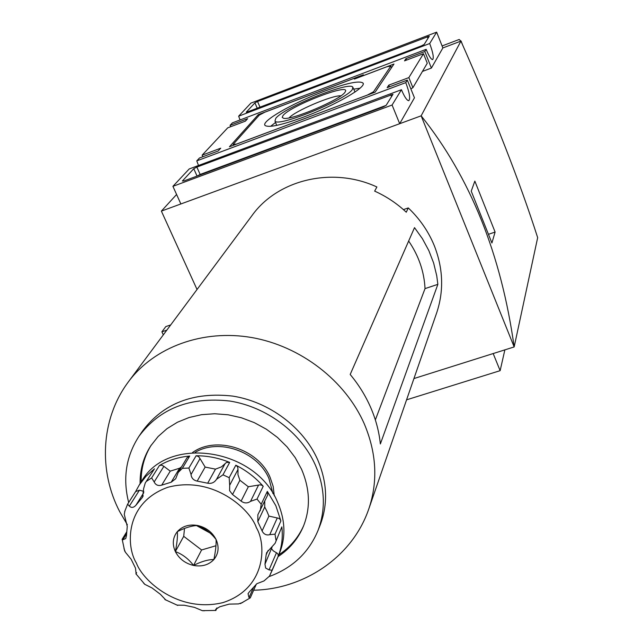 <?xml version="1.0" encoding="UTF-8"?>
<svg xmlns="http://www.w3.org/2000/svg" width="643" height="643" viewBox="0 0 643 643"><rect width="100%" height="100%" fill="white"/><g stroke="black" fill="none" stroke-linecap="round" stroke-linejoin="round"><path stroke-width="0.96" d="M471.231 191.148L474.847 181.117L495.102 232.059L491.911 242.982L471.231 191.148M488.712 234.229L495.102 232.059M537.636 237.54L536.833 235.049M460.959 41.184L459.182 39.48L442.087 45.95M422.443 71.421L431.397 68.062L442.866 47.936L460.927 41.104L421.149 115.828L161.377 211.105L176.592 194.483M461.063 40.991L462.454 44.552M413.931 378.558L514.159 346.931L537.669 237.637C519.6 181.358 494.017 115.853 460.927 41.104M493.173 353.554L500.133 370.665L406.569 399.833M504.868 349.864L500.133 370.665M197.039 289.495L161.377 211.105M514.159 346.931L421.149 115.828C470.226 177.211 501.227 254.242 514.159 346.931M375.118 92.174L229.455 146.773L258.245 114.655L363.351 74.805L362.523 75.946L393.966 64.027L375.118 92.174M258.719 115.764L258.245 114.655M246.325 112.115L254.925 102.856L257.554 101.481L429.283 36.201L424.187 44.423L421.559 45.822L246.406 112.308M442.866 47.936L436.645 32.15L250.891 103.121L238.649 116.182L240.08 119.944M238.649 116.182L429.693 43.523L436.645 32.15M431.397 68.062L424.814 51.504L426.14 49.342C428.897 56.005 431.059 59.421 432.626 59.606C434.025 57.991 433.044 52.63 429.693 43.523M426.14 49.342L232.396 122.861L230.073 125.337L247.643 118.674L245.385 121.149L227.726 127.836L202.119 155.172L220.726 148.187L218.162 151.001L199.459 158.009L196.766 160.887L198.51 165.484M386.105 105.388L200.15 174.446L197.104 176.061M184.075 180.9L182.363 181.021L193.776 168.715L196.862 167.076L392.986 94.272L386.146 105.339L383.051 107.027L184.075 180.9M401.441 89.723L189.195 168.964L172.919 186.333L180.868 203.96L399.689 123.705L392.085 105.026L401.441 89.723C404.463 96.868 406.906 100.533 408.755 100.702C410.555 98.853 409.567 92.825 405.781 82.625L407.324 80.102L387.15 87.665L388.79 85.133L389.465 86.797M196.766 160.887L405.781 82.625M172.919 186.333L392.085 105.026M399.689 123.705L414.446 97.8L407.324 80.102M410.861 88.887L412.902 87.681L427.265 63.215L423.48 53.69L404.519 60.868L405.958 58.65L424.814 51.504M388.79 85.133L408.852 77.61L412.902 87.681M408.852 77.61L423.48 53.69M406.545 60.104L405.958 58.65M230.676 126.719L230.073 125.337M202.818 156.747L202.119 155.172M323.678 91.499C346.014 83.244 359.107 80.415 362.941 82.995C367.29 86.781 335.003 105.5 303.343 117.187C281.626 125.088 268.895 127.861 265.149 125.514C260.294 121.664 292.678 103.049 323.678 91.499M359.935 88.244L353.714 89.136M275.799 118.296C283.724 107.574 349.623 80.865 352.822 87.167L352.404 89.417C346.665 99.52 277.246 127.788 274.995 121.013L275.799 118.296M345.002 92.206C340.718 99.633 291.11 120.667 283.563 118.28L282.205 117.38L283 115.579C289.945 106.087 349.543 82.891 345.476 91.362L345.002 92.206M340.919 95.791C332.142 95.132 294.743 111.086 289.141 117.862M275.558 122.451L270.607 126.325M367.692 94.955L236.6 144.048L233.12 144.418L259.306 115.105L264.836 112.195L355.241 77.924L354.389 79.073L386.909 66.743L390.831 66.1L373.527 91.764L373.888 92.632M391.491 67.732L390.831 66.1M367.675 94.915L373.527 91.764M233.489 145.254L233.12 144.418M355.241 77.924L355.539 78.639M128.672 502.513C122.588 478.408 126.012 456.353 138.936 436.332L142.376 431.252C163.153 403.41 193.254 391.683 232.686 396.088C269.248 401.827 303.191 427.282 317.594 459.536C327.287 482.21 328.147 504.048 320.158 525.058L317.899 530.764C308.704 552.683 292.485 567.938 269.24 576.546M274.264 495.745L273.171 486.397L270.052 477.21C258.1 448.718 216.04 435.44 192.53 452.551M437.859 284.343L380.359 443.959C379.089 431.678 375.906 419.606 370.794 407.742C365.65 395.887 358.778 384.795 350.186 374.475L414.518 227.638L422.427 238.714L428.825 250.569L433.623 262.979L436.734 275.743L437.859 284.343L425.031 288.603C424.187 271.643 418.73 255.785 408.651 241.037M368.937 508.533L436.645 312.948C444.024 290.853 443.204 268.356 434.202 245.449C428.367 231.319 419.718 218.805 408.273 207.922L406.272 212.214C396.94 203.453 386.395 196.42 374.652 191.116L376.894 186.984C332.552 166.376 277.704 179.582 252.024 215.526L128.52 381.669C154.135 347.116 202.722 329.055 251.71 337.543C300.667 346.079 345.524 380.728 364.396 424.123C376.533 453.13 378.044 481.269 368.937 508.533L368.487 509.811C351.689 557.674 303.367 589.261 253.655 590.21M138.936 436.332C159.818 408.353 190.103 396.586 229.792 401.031C266.588 406.826 300.763 432.45 315.279 464.889C325.053 487.691 325.921 509.65 317.899 530.764M278.877 554.772C290.106 547.354 298.384 537.612 303.721 525.532M278.089 556.597C289.647 548.961 298.079 538.882 303.383 526.368C310.665 508.042 310.022 488.953 301.471 469.093L295.185 457.599L287.108 446.941L277.422 437.401L266.379 429.219L254.266 422.62L241.39 417.765L228.088 414.783L214.706 413.746L201.589 414.671L189.066 417.524L177.452 422.226L167.043 428.624L158.074 436.565L150.759 445.832C143.445 457.245 139.885 469.856 140.094 483.665M197.272 525.532L208.887 532.002M151.322 444.98C144.345 456.192 140.962 468.53 141.155 481.985M408.273 207.922L403.418 209.618M163.314 334.866L161.899 331.828L166.826 330.14M170.708 324.916L165.822 326.588L161.899 331.828M425.031 288.603L375.351 419.919M136.139 574.103L135.504 568.163L131.132 559.241L125.377 552.208L123.995 548.696M143.534 583.016L144.723 584.302L152.005 587.935L160.348 594.269L165.846 600.048M176.929 605.119L184.332 605.248L194.491 607.386L202.376 610.689L204.426 610.77M215.59 610.448L215.694 609.331L219.834 606.751L229.213 604.115L238.449 603.93L242.757 602.459M256.332 584.141L250.264 597.918L248.913 597.379L248.061 593.658L249.363 591.873L256.879 583.691L264.016 580.918L269.489 576.112L279.183 554.057C285.982 537.484 285.42 520.139 277.503 502.038C255.44 447.785 167.293 435.134 141.516 481.422L139.282 484.935L146.049 476.23L154.457 468.827L145.238 483.038L143.614 488.68L142.601 497.135L141.773 498.196L143.22 495.866M275.1 543.311L281.851 526.874C283.024 537.347 281.771 547.249 278.081 556.573L272.214 570.228L269.055 569.891L265.647 568.042L264.972 564.2L272.021 547.273M268.115 550.44L266.122 554.933L264.972 564.2M266.122 554.933L266.668 552.626L275.108 543.311L281.851 526.874M257.819 521.69L257.859 514.738L267.737 494.989L267.327 491.389L275.831 505.687L280.887 520.926L275.003 534.164L269.755 534.663C266.58 535.482 264.096 534.405 262.312 531.423L262.095 530.909L268.919 516.096L267.006 511.498L264.731 507.005L257.819 521.69L262.095 530.909M280.887 520.926L280.131 519.367L278.692 518.282L268.919 516.096M135.729 491.413L139.282 484.935M161.706 485.152C158.186 486.108 155.67 485.047 154.175 481.969L163.869 466.336L161.706 465.138L159.376 465.572C168.386 460.243 178.497 457.069 189.693 456.056L187.049 457.655L178.224 472.412L175.7 478.754L171.191 482.21L179.582 468.225L170.242 471.134L161.706 485.152L171.191 482.21M197.176 481.101C193.559 480.337 191.501 478.167 191.011 474.614L200.029 458.612L198.542 456.514L196.107 455.758C207.512 455.726 218.708 457.937 229.688 462.413L226.489 462.43L221.409 466.882L215.485 469.141L205.149 467.083L197.176 481.101L207.689 483.206L215.485 469.141M232.525 494.515L229.599 490.673L229.68 485.288L238.006 469.454L237.669 466.963L235.82 465.194C246.422 470.547 255.552 477.58 263.212 486.293L261.733 485.192L259.909 484.838L248.335 486.743L239.895 480.249L232.525 494.515L241.109 501.114L248.335 486.743M125.039 510.494L124.268 514.32L127.258 526.464L126.462 535.699L125.723 538.577L122.893 539.766L122.106 539.348L126.591 532.074M278.081 556.573L278.25 554.989L277.567 553.502L273.203 550.794L271.7 548.929M264.755 501.275L264.731 507.005M238.006 469.454L237.966 474.671L239.895 480.249M200.029 458.612L205.149 467.083M229.688 462.413L222.968 474.831L216.53 479.3C214.4 482.563 211.451 483.866 207.689 483.206M190.971 474.196L188.881 468.04L196.107 455.758M263.212 486.293L257.023 499.072L250.553 501.339C247.418 503.509 244.276 503.429 241.109 501.114M229.68 485.288L229.189 477.669L235.82 465.194M260.254 510.783L261.203 504.233L267.327 491.389M143.807 492.602L135.89 505.277L141.773 498.196M135.89 505.277C133.583 507.769 131.405 508.05 129.356 506.121L127.619 504.216M129.356 506.121L139.443 490.175L143.815 491.397M139.443 490.175L135.641 491.59M181.503 466.939L179.582 468.225M163.869 466.336L170.242 471.134M154.175 481.969L151.635 477.926L159.376 465.572M189.693 456.056L182.371 468.329L178.232 472.412M177.339 531.616C172.734 537.492 172.075 544.147 175.354 551.573C179.148 558.831 185.216 563.461 193.559 565.446C201.95 566.925 208.734 564.956 213.894 559.523C218.588 553.711 219.327 547.048 216.096 539.541C212.303 532.187 206.186 527.509 197.747 525.508C192.024 525.628 185.224 527.662 177.339 531.616C177.749 536.318 177.082 542.965 175.354 551.573C182.419 554.202 188.487 558.823 193.559 565.446C201.251 561.524 208.035 559.547 213.894 559.523C215.598 551.003 216.337 544.34 216.096 539.541C211.041 532.991 204.924 528.313 197.747 525.508C189.251 524.061 182.451 526.095 177.339 531.616M215.968 545.738L201.597 549.966L193.559 565.446M201.597 549.966L183.713 536.318L184.517 528.409M175.354 551.573L183.713 536.318M154.457 468.827L145.238 483.038M254.925 102.856L257.28 108.329M260.037 107.277L257.554 101.481M427.33 36.651L427.989 38.331M193.776 168.715L197.055 176.078M200.15 174.446L196.862 167.076M390.791 94.714L391.579 96.635M272.921 493.502L268.903 478.392C257.546 451.523 218.781 437.931 195.142 452.391M127.346 524.752L119.751 511.74C98.652 471.649 100.437 420.008 127.724 382.762L128.52 381.669M196.485 525.58L210.068 533.015M256.364 527.654C266.805 544.91 265.913 588.803 222.856 602.636C178.521 613.269 142.907 580.886 136.396 563.075C126.02 546.622 124.573 502.77 167.831 487.29C213.01 475.257 250.392 509.28 256.364 527.654M272.214 570.228L269.489 576.112M275.003 534.164L276 540.184M146.652 481.205L151.635 477.926M182.371 468.329L188.881 468.04M222.968 474.831L229.189 477.669M257.023 499.072L261.203 504.233M225.106 463.587L216.53 479.3M258.47 485.208L250.553 501.339M277.262 517.993L269.755 534.663M276.506 552.691L269.055 569.891M253.487 587.549L249.106 597.468M216.691 608.149L215.662 610.328M136.003 573.861L136.597 572.833M122.893 539.766L126.494 533.915M363.166 83.606L362.941 82.995M353.055 87.681L355.016 92.005M274.995 121.013L276.691 125.393M135.97 573.869L144.836 584.358M164.873 599.517L177.733 605.417M202.296 610.657L215.743 610.432M240.442 603.616L250.191 597.91M215.783 610.545L217.029 607.9M135.882 573.926L136.629 572.64M127.579 504.233L135.826 491.26M127.571 504.241L124.662 511.643M122.186 539.397L124.702 551.188"/></g></svg>
